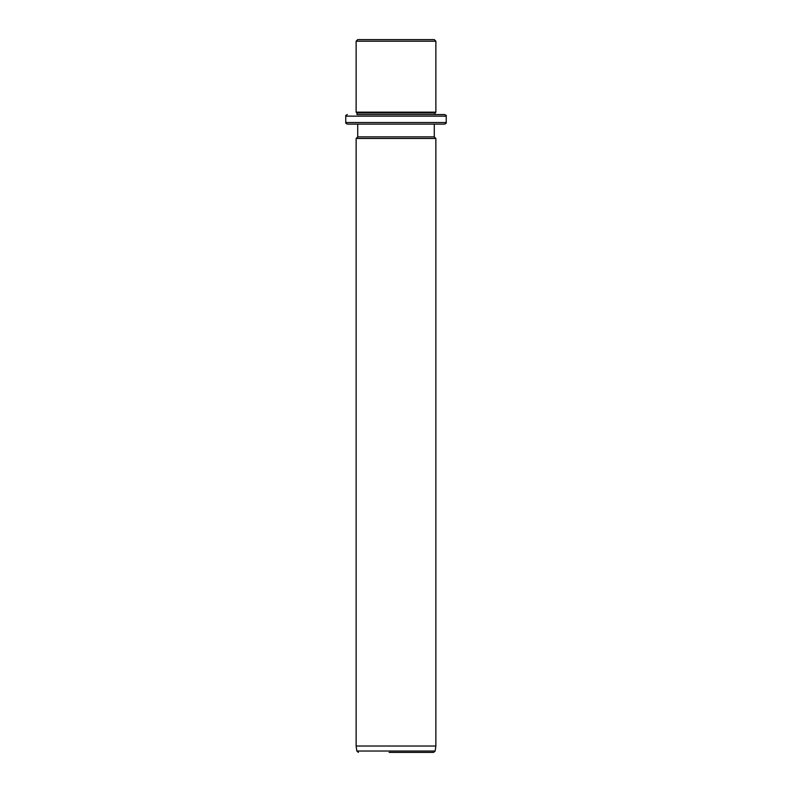 <?xml version="1.0" encoding="UTF-8"?>
<svg xmlns="http://www.w3.org/2000/svg" width="792" height="792" viewBox="0 0 792 792"><rect width="100%" height="100%" fill="white"/><g stroke="black" fill="none" stroke-linecap="round" stroke-linejoin="round"><path stroke-width="1.19" d="M362.409 39.6L434.273 39.6L435.867 41.194L356.133 41.194L357.727 39.6L362.409 39.6M361.716 114.543L356.935 114.543L356.935 112.949L356.133 112.157L435.867 112.157L435.867 41.194M356.935 112.949L435.065 112.949L435.867 112.157M438.679 114.543L435.065 114.543L435.065 112.949M356.935 114.543L444.639 114.543C446.104 115.226 446.638 115.751 446.233 116.147L345.767 116.147C345.362 115.751 345.896 115.226 347.361 114.543M434.273 124.116L434.273 136.877L357.727 136.877L357.727 124.116L347.361 124.116L444.639 124.116L362.409 124.116M434.273 136.877L435.867 138.471L356.133 138.471L357.727 136.877M435.867 746.024L435.164 751.024L356.836 751.024L356.133 746.024L435.867 746.024L435.867 138.471M389.11 752.4L433.58 752.4L435.164 751.024M428.987 752.4L389.951 752.4M345.767 116.147L345.767 122.522L446.233 122.522L446.233 116.147M356.133 112.157L356.133 41.194M345.767 122.522C345.362 122.909 345.896 123.443 347.361 124.116M446.233 122.522C446.638 122.909 446.104 123.443 444.639 124.116M356.133 746.024L356.133 138.471M356.836 751.024L358.42 752.4"/></g></svg>
